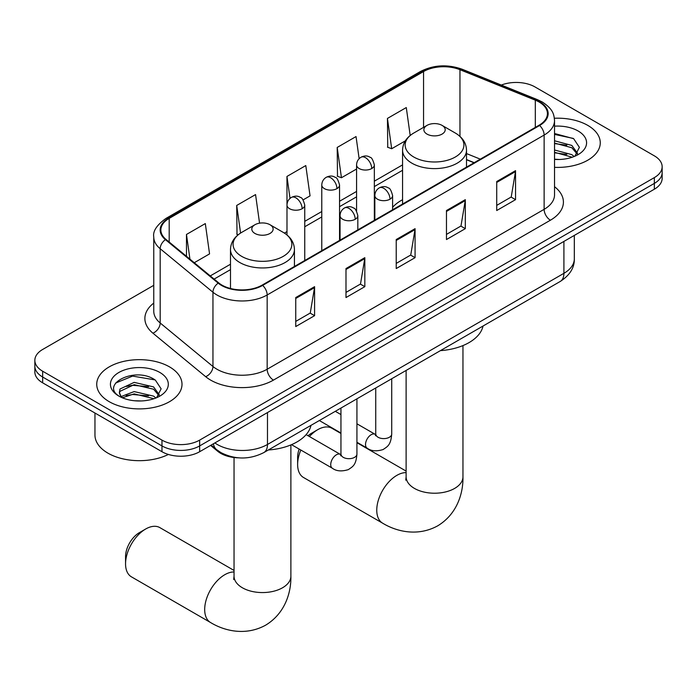 <?xml version="1.0" encoding="UTF-8"?>
<svg xmlns="http://www.w3.org/2000/svg" width="697" height="697" viewBox="0 0 697 697"><rect width="100%" height="100%" fill="white"/><g stroke="black" fill="none" stroke-linecap="round" stroke-linejoin="round"><path stroke-width="1.05" d="M402.561 199.717A47.074 27.174 0 0 0 392.611 207.305M474.03 162.784L466.511 159.744M238.688 457.842A26.643 15.386 180 0 1 217.725 451.29L210.59 445.409M153.758 285.326L42.656 349.467A26.643 15.386 0 0 0 34.85 360.349L34.85 371.954A26.643 15.386 0 0 0 42.656 382.827L161.974 451.717A26.643 15.386 0 0 0 199.656 451.717L654.344 189.209A26.643 15.386 0 0 0 662.15 178.327L662.15 172.525A26.643 15.386 0 0 1 654.344 183.407A26.643 15.386 0 0 0 662.15 172.525L662.15 166.731A26.643 15.386 0 0 0 654.344 155.849L535.026 86.959A26.643 15.386 0 0 0 501.335 85.06M34.85 360.349A26.643 15.386 0 0 0 42.656 371.222L161.974 440.112A26.643 15.386 0 0 0 199.656 440.112L199.656 445.914L654.344 183.407L199.656 445.914A26.643 15.386 0 0 1 161.974 445.914A26.643 15.386 0 0 0 199.656 445.914L199.656 451.717M42.656 371.222L42.656 377.025L161.974 445.914L42.656 377.025A26.643 15.386 0 0 1 34.85 366.152A26.643 15.386 0 0 0 42.656 377.025L42.656 382.827M587.78 125.39A42.63 24.613 0 0 0 554.385 118.255A42.63 24.613 0 0 1 587.78 125.39A42.63 24.613 0 0 1 600.265 142.798A42.63 24.613 0 0 0 587.78 125.39M169.51 366.875A42.63 24.613 0 0 0 123.055 361.543A42.63 24.613 0 0 0 96.735 384.282A42.63 24.613 0 0 0 109.22 401.681A42.63 24.613 0 0 0 155.684 407.022A42.63 24.613 0 0 0 182.004 384.282A42.63 24.613 0 0 0 169.51 366.875A42.63 24.613 0 0 0 123.055 361.543A42.63 24.613 0 0 0 96.735 384.282A42.63 24.613 0 0 0 109.22 401.681A42.63 24.613 0 0 0 155.684 407.022A42.63 24.613 0 0 0 182.004 384.282A42.63 24.613 0 0 0 169.51 366.875M539.103 102.006A28.42 16.406 180 0 1 547.433 113.611A28.42 16.406 180 0 1 539.103 125.207L262.15 285.108A28.42 16.406 180 0 1 218.771 282.921L166.008 239.411A28.42 16.406 180 0 1 160.868 230.001A28.42 16.406 180 0 1 169.188 218.396L423.558 71.538A28.42 16.406 180 0 1 459.959 69.7L535.313 100.168A28.42 16.406 180 0 1 539.103 102.006M539.609 101.718A29.135 16.815 0 0 0 535.714 99.828L460.36 69.369A29.135 16.815 0 0 0 423.053 71.251L168.691 218.109A29.135 16.815 0 0 0 165.424 239.646L218.187 283.156A29.135 16.815 0 0 0 262.647 285.404L539.609 125.504A29.135 16.815 0 0 0 539.609 101.718M295.746 297.549L295.746 326.553L314.591 315.68L314.591 286.667L295.746 297.549M295.746 321.404L310.261 313.031L314.513 287.634A7.109 4.104 -120 0 0 314.591 286.667M310.13 313.101L314.591 315.68M345.991 268.545L345.991 297.549L364.827 286.667L364.827 257.663L345.991 268.545M345.991 292.4L360.497 284.027L364.749 258.631A7.109 4.104 -120 0 0 364.827 257.663M360.375 284.097L364.827 286.667M496.717 181.525L496.717 210.529L515.553 199.647L515.553 170.643L496.717 181.525M496.717 205.38L511.223 197.007L515.475 171.61A7.109 4.104 -120 0 0 515.553 170.643M511.093 197.077L515.553 199.647M446.472 210.529L446.472 239.533L465.308 228.66L465.308 199.647L446.472 210.529M446.472 234.392L460.978 226.011L465.239 200.614A7.109 4.104 -120 0 0 465.308 199.647M460.856 226.081L465.308 228.66M396.227 239.533L396.227 268.545L415.072 257.663L415.072 228.66L396.227 239.533M396.227 263.396L410.742 255.015L414.994 229.618A7.109 4.104 -120 0 0 415.072 228.66M410.611 255.093L415.072 257.663M554.533 167.341A42.63 24.613 0 0 0 600.265 142.798A42.63 24.613 0 0 1 554.533 167.341M199.656 440.112L654.344 177.604A26.643 15.386 0 0 0 662.15 166.731M194.271 262.717L209.562 253.891L205.31 223.58L186.474 234.462L186.474 256.287M359.138 158.672L356.036 136.56L337.2 147.442L337.496 176.271M410.193 135.471L406.281 107.556L387.436 118.429L387.741 147.259M259.563 223.171L255.555 194.576L236.71 205.449L237.015 234.279M303.082 199.9L310.052 195.874L305.791 165.564L286.955 176.446L286.99 205.432M286.955 176.446L290.03 198.392M337.2 147.442L341.452 177.744L356.576 169.014M341.452 177.744L337.2 176.158M387.436 118.429L391.688 148.74L405.314 140.872M391.688 148.74L387.436 147.145M238.226 234.732L236.71 234.166M236.71 205.449L240.587 233.051M186.474 234.462L189.933 259.145M554.533 159.204L559.508 159.482M554.533 149.994L571.828 154.638L574.171 156.52M554.533 152.294L572.246 157.226M554.533 140.785L571.828 145.429L577.586 153.392M554.533 143.085L571.828 147.729L577.133 153.993M554.533 159.421A28.952 16.719 0 0 0 578.101 154.621A28.952 16.719 0 0 0 578.101 130.975A28.952 16.719 0 0 0 554.533 126.174M574.859 156.233L579.39 147.328L573.657 138.686L554.533 133.502M554.533 134.399L573.265 138.415M554.533 143.608L566.853 145.194M554.533 152.817L566.853 154.403M300.843 450.044A28.42 16.406 120 0 0 297.628 464.49L297.628 457.232A19.542 11.283 -60 0 1 299.152 449.068M308.057 435.747A19.542 11.283 -60 0 1 311.446 433.307L317.727 429.674A28.42 16.406 120 0 0 309.424 436.54M297.628 464.49A28.42 16.406 120 0 0 303.517 477.497L382.644 523.186A28.42 16.406 -60 0 1 378.288 500.411A28.42 16.406 -60 0 1 396.854 475.363A28.42 16.406 -60 0 1 406.116 472.627M427 134.094A10.655 6.151 0 0 0 442.072 134.094A10.655 6.151 0 0 0 442.072 125.39L455.307 133.031A29.37 16.955 0 0 1 455.307 157.017A29.37 16.955 0 0 1 413.765 157.017A29.37 16.955 0 0 1 413.765 133.031C406.534 137.326 402.805 143.033 402.561 150.151A31.975 18.462 0 0 0 411.927 163.203A31.975 18.462 0 0 0 446.777 167.202A31.975 18.462 0 0 0 466.511 150.151C466.276 143.033 462.538 137.326 455.307 133.031L442.072 125.39A10.655 6.151 0 0 0 427 125.39A10.655 6.151 0 0 0 427 134.094M440.408 350.635A48.851 28.202 0 0 0 483.03 326.03M340.946 433.473L331.938 428.272A28.42 16.406 120 0 0 317.727 429.674L311.446 433.307M125.556 563.838L125.556 556.581A19.542 11.283 -60 0 1 139.365 532.656L145.647 529.023A28.42 16.406 120 0 0 125.556 563.838A28.42 16.406 120 0 0 131.437 576.846L210.572 622.534A28.42 16.406 -60 0 1 206.216 599.76A28.42 16.406 -60 0 1 224.782 574.711A28.42 16.406 -60 0 1 234.044 571.976M254.928 233.443A10.655 6.151 0 0 0 270 233.443A10.655 6.151 0 0 0 270 224.739L283.235 232.38A29.37 16.955 0 0 1 283.235 256.365A29.37 16.955 0 0 1 241.693 256.365A29.37 16.955 0 0 1 241.693 232.38C234.462 236.675 230.724 242.382 230.489 249.5A31.975 18.462 0 0 0 239.855 262.551A31.975 18.462 0 0 0 274.696 266.55A31.975 18.462 0 0 0 294.439 249.5C294.195 242.382 290.466 236.675 283.235 232.38L270 224.739A10.655 6.151 0 0 0 254.928 224.739A10.655 6.151 0 0 0 254.928 233.443M268.336 449.983A48.851 28.202 0 0 0 310.958 425.379M234.044 570.442L159.857 527.62A28.42 16.406 120 0 0 145.647 529.023L139.365 532.656M94.958 413.025L94.958 435.041A44.408 25.641 0 0 0 107.965 453.172A44.408 25.641 0 0 0 168.386 454.444M134.556 400.758L141.247 400.958M121.243 396.515L134.172 391.583L153.567 396.114L155.91 397.996M122.437 397.752L134.172 393.883L153.985 398.71M121.452 397.412L119.37 392.542A20.074 11.588 0 0 0 122.611 397.909M119.37 392.542L119.98 389.031L134.172 382.374L153.567 386.905L159.325 394.877M119.422 392.829L119.98 391.331L134.172 384.674L153.567 389.214L158.872 395.469M156.598 397.717L161.129 388.813L155.396 380.161C135.079 365.559 98.983 384.805 119.823 396.602L119.928 396.663M159.84 372.459A28.952 16.719 0 0 0 118.899 372.459A28.952 16.719 0 0 0 118.899 396.096A28.952 16.719 0 0 0 159.84 396.096A28.952 16.719 0 0 0 159.84 372.459M115.589 383.062L132.596 376.092L155.004 379.9M126.209 386.46L132.596 385.302L148.592 386.669M126.209 395.669L132.596 394.511L148.592 395.879M217.725 450.497L217.725 451.29M214.859 442.943A35.53 20.509 0 0 0 217.246 444.468A35.53 20.509 0 0 0 267.482 444.468L563.908 273.329A35.53 20.509 0 0 0 574.319 258.822C574.572 267.639 569.885 275.184 560.231 281.457L263.806 452.597A17.765 10.255 60 0 0 267.482 444.468L267.482 412.563M563.908 241.423L563.908 273.329A17.765 10.255 60 0 1 560.231 281.457M213.421 443.771A17.765 11.884 129.5 0 0 216.514 449.556L211.121 445.104M654.344 189.209L654.344 177.604M161.974 451.717L161.974 440.112M554.533 186.7A44.408 25.641 180 0 1 550.412 220.208L273.451 380.109A8.878 5.132 60 0 1 267.169 369.227L544.13 209.335A35.53 20.509 0 0 0 554.533 194.829L554.533 120.572A35.53 20.509 180 0 1 544.13 135.07A8.878 5.132 -120 0 0 539.609 125.504M273.451 380.109A44.408 25.641 180 0 1 210.651 380.109A44.408 25.641 180 0 1 205.676 376.685L152.913 333.183A44.408 25.641 180 0 1 153.758 303.09M216.933 369.227A35.53 20.509 0 0 0 267.169 369.227L267.169 294.97A35.53 20.509 180 0 1 212.951 292.235L160.188 248.733A35.53 20.509 180 0 1 153.758 236.963L153.758 311.219A35.53 20.509 0 0 0 160.188 322.99L212.951 366.491A35.53 20.509 0 0 0 216.933 369.227M554.533 120.572C553.958 114.465 553.392 109.385 542.292 101.997L537.622 99.732A8.878 4.156 112 0 0 535.714 99.828M537.622 99.732L462.268 69.273C447.552 64.063 433.586 64.821 420.369 71.538A8.878 5.132 60 0 1 423.053 71.251M168.691 218.109A8.878 5.132 -120 0 0 166.008 218.396C156.79 225.026 152.704 231.212 153.758 236.963M165.424 239.646A8.878 5.942 129.5 0 0 160.188 248.733L160.188 322.99A8.878 5.942 -50.5 0 1 152.913 333.183M462.268 69.273A8.878 4.156 112 0 0 460.36 69.369M218.187 283.156A8.878 5.942 129.5 0 0 212.951 292.235L212.951 366.491A8.878 5.942 -50.5 0 1 205.676 376.685M262.647 285.404A8.878 5.132 60 0 1 267.169 294.97L544.13 135.07L544.13 209.335A8.878 5.132 60 0 0 550.412 220.208M169.188 218.396L169.188 242.042M535.313 100.168L535.313 127.403M459.959 69.7L459.959 136.385M480.311 159.151L466.511 153.575M423.558 71.538L423.558 127.377M402.561 164.884L374.341 181.176M356.576 191.431L339.544 201.267M321.779 211.522L304.755 221.35M286.99 231.613L284.411 233.094M230.489 264.233L210.267 275.907M396.227 240.456L414.994 229.618M446.472 211.444L465.239 200.614M496.717 182.44L515.475 171.61M345.991 269.46L364.749 258.631M295.746 298.464L314.513 287.634M462.956 345.581L462.956 476.818A28.42 16.406 180 0 1 454.636 488.414A28.42 16.406 180 0 1 414.445 488.414A28.42 16.406 180 0 1 406.116 476.818L405.75 480.163M290.884 444.93L290.884 576.158A28.42 16.406 180 0 1 282.555 587.763A28.42 16.406 180 0 1 242.364 587.763A28.42 16.406 180 0 1 234.044 576.158L233.669 579.512M390.015 199.176A8.878 5.132 0 0 0 392.611 195.552C391.209 190.42 389.797 187.894 388.395 187.998C385.824 186.186 382.792 186.143 379.29 187.859A8.878 5.132 60 0 1 383.733 188.303A8.878 5.132 -120 0 1 390.015 199.176A8.878 5.132 0 0 1 377.452 199.176A8.878 5.132 0 0 1 374.847 195.552C374.986 192.189 376.467 189.619 379.29 187.859M356.934 442.255L367.171 448.162A7.989 4.618 -60 0 1 365.951 441.759A7.989 4.618 -60 0 1 371.17 434.719A7.989 4.618 -60 0 1 371.527 434.527A7.989 4.618 -60 0 1 375.169 434.318L356.934 423.793M376.197 435.128L375.483 435.721L375.735 433.987A7.989 4.618 -0 0 0 378.079 437.254A7.989 4.618 -0 0 0 389.022 437.455A7.989 4.618 -0 0 0 391.723 433.987C390.817 445.261 387.567 446.463 383.097 449.548C376.424 451.578 371.109 451.116 367.171 448.162M355.217 219.267A8.878 5.132 0 0 0 357.822 215.643C356.411 210.503 355.008 207.985 353.606 208.081C351.035 206.268 347.995 206.225 344.501 207.95A8.878 5.132 60 0 1 348.936 208.386A8.878 5.132 -120 0 1 355.217 219.267A8.878 5.132 0 0 1 342.663 219.267A8.878 5.132 0 0 1 340.058 215.643C340.188 212.271 341.669 209.71 344.501 207.95M291.52 444.66L332.382 468.253A7.989 4.618 -60 0 1 331.153 461.85A7.989 4.618 -60 0 1 336.381 454.801A7.989 4.618 -60 0 1 336.738 454.61A7.989 4.618 -60 0 1 340.38 454.409L306.122 434.632M341.408 455.211L340.694 455.803L340.946 454.078A7.989 4.618 -0 0 0 343.29 457.345A7.989 4.618 -0 0 0 354.224 457.537A7.989 4.618 -0 0 0 356.934 454.078C356.028 465.352 352.778 466.554 348.308 469.63C341.626 471.66 336.32 471.207 332.382 468.253M371.736 168.543A8.878 5.132 0 0 0 374.341 164.91C372.93 159.779 371.527 157.261 370.124 157.356C367.554 155.544 364.514 155.501 361.02 157.226A8.878 5.132 60 0 1 365.455 157.661A8.878 5.132 -120 0 1 371.736 168.543A8.878 5.132 0 0 1 359.173 168.543A8.878 5.132 0 0 1 356.576 164.91C356.707 161.547 358.188 158.986 361.02 157.226M336.947 188.626A8.878 5.132 0 0 0 339.544 185.001C338.141 179.87 336.729 177.343 335.327 177.447C332.757 175.635 329.725 175.592 326.222 177.308A8.878 5.132 60 0 1 330.666 177.752A8.878 5.132 -120 0 1 336.947 188.626A8.878 5.132 0 0 1 324.384 188.626A8.878 5.132 0 0 1 321.779 185.001C321.918 181.638 323.399 179.068 326.222 177.308M302.149 208.717A8.878 5.132 0 0 0 304.755 205.092C303.343 199.952 301.94 197.434 300.538 197.53C297.967 195.718 294.927 195.674 291.433 197.399A8.878 5.132 60 0 1 295.868 197.835A8.878 5.132 -120 0 1 302.149 208.717A8.878 5.132 0 0 1 289.595 208.717A8.878 5.132 0 0 1 286.99 205.092C287.12 201.721 288.602 199.159 291.433 197.399M263.806 452.597C249.509 459.785 235.22 459.785 220.923 452.597L216.514 449.556M574.319 258.822L574.319 235.412M420.369 71.538L166.008 218.396M402.561 170.286L374.341 186.587M356.576 196.842L339.544 206.669M321.779 216.933L304.755 226.76M230.489 269.634L214.118 279.088M474.221 162.671L466.511 159.552M462.956 476.818C463.339 493.241 457.101 514.107 437.716 525.826C417.878 536.751 396.689 531.733 382.644 523.186M466.511 167.123L466.511 150.151M402.561 204.038L402.561 150.151M427 125.39L413.765 133.031M406.116 471.094L356.934 442.7M406.116 370.438L406.116 476.818M290.884 576.158C291.268 592.589 285.021 613.456 265.635 625.174C245.806 636.1 224.608 631.081 210.572 622.534M294.439 266.472L294.439 249.5M230.489 288.497L230.489 249.5M254.928 224.739L241.693 232.38M234.044 457.52L234.044 576.158M375.718 434.606L375.169 434.318M391.723 378.75L391.723 433.987M392.611 209.788L392.611 195.552M340.946 433.02L319.331 420.544M375.735 387.976L375.735 433.987M374.847 220.043L374.847 195.552M340.946 414.558L335.318 411.317M340.92 454.697L340.38 454.409M356.934 398.832L356.934 454.078M357.822 229.871L357.822 215.643M340.946 408.067L340.946 454.078M340.058 240.125L340.058 215.643M374.341 220.339L374.341 164.91M356.576 211.104L356.576 164.91M339.544 240.421L339.544 185.001M321.779 250.676L321.779 185.001M304.755 260.512L304.755 205.092M286.99 234.967L286.99 205.092"/></g></svg>
